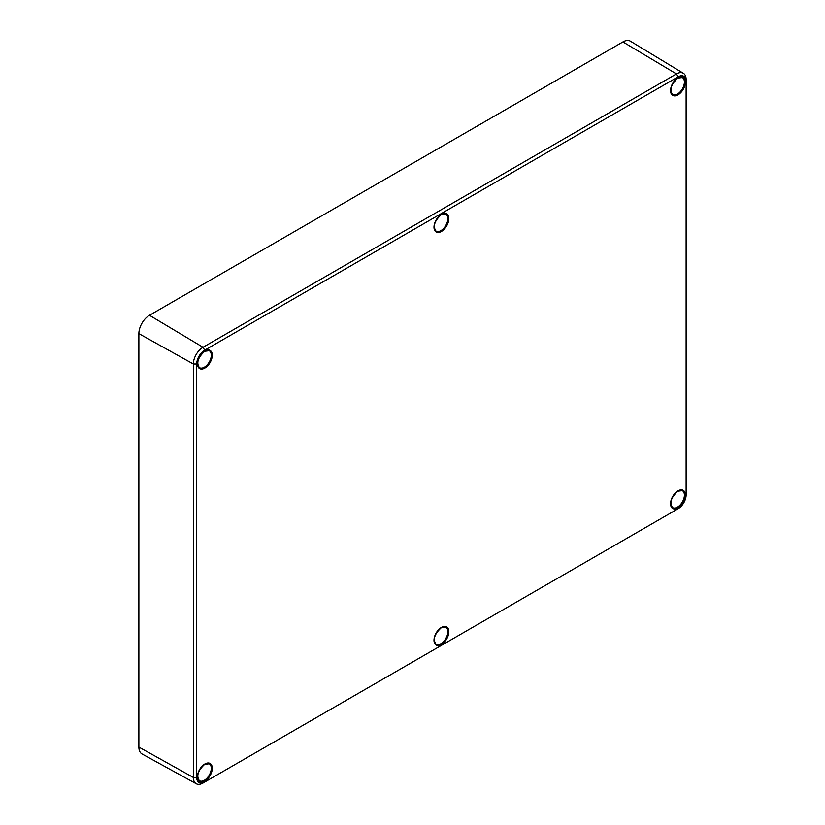 <?xml version="1.0" encoding="UTF-8"?>
<svg xmlns="http://www.w3.org/2000/svg" width="825" height="825" viewBox="0 0 825 825"><rect width="100%" height="100%" fill="white"/><g stroke="black" fill="none" stroke-linecap="round" stroke-linejoin="round"><path stroke-width="1.24" d="M678.14 76.838L204.693 350.182A11.282 6.518 120 0 0 196.711 364L196.711 777.449A11.282 6.518 120 0 0 204.693 782.059L678.14 508.716A11.282 6.518 120 0 0 686.122 494.887L686.122 81.448A11.282 6.518 120 0 0 678.14 76.838L676.469 73.93A13.664 7.889 -60 0 1 683.378 73.301A13.664 7.889 -60 0 1 686.122 79.509L686.122 81.448M676.49 509.675A13.664 7.889 -60 0 1 676.469 509.685L678.14 508.716M203.022 783.028L204.693 782.059L203.022 783.028A13.664 7.889 -60 0 1 196.267 783.75A13.664 7.889 -60 0 1 193.359 777.449L193.359 364A13.664 7.889 -60 0 1 203.022 347.273L676.469 73.93L622.916 41.941A14.984 8.652 120 0 1 630.496 41.25L683.378 73.301M204.693 350.182L203.022 347.273L149.469 315.284L622.916 41.941M149.469 315.284A14.984 8.652 120 0 0 138.878 333.63L138.878 747.079A14.984 8.652 120 0 0 142.075 753.988L196.267 783.75M677.975 94.896A10.488 6.053 -60 0 1 670.56 90.616A10.488 6.053 -60 0 1 677.975 77.777A10.488 6.053 -60 0 1 685.389 82.057A10.488 6.053 -60 0 1 677.975 94.896M672.561 94.514A9.787 5.651 120 0 0 677.49 94.05A9.787 5.651 120 0 0 683.884 85.398A9.787 5.651 120 0 0 682.347 77.56L677.83 78.097C671.014 84.408 669.261 89.873 672.561 94.514M677.975 507.963A10.488 6.053 -60 0 1 670.56 503.683A10.488 6.053 -60 0 1 677.975 490.844A10.488 6.053 -60 0 1 685.389 495.124A10.488 6.053 -60 0 1 677.975 507.963M672.561 507.581A9.787 5.651 120 0 0 677.49 507.107A9.787 5.651 120 0 0 683.884 498.465A9.787 5.651 120 0 0 682.347 490.627L677.83 491.164C671.014 497.465 669.261 502.941 672.561 507.581M441.416 644.542A10.488 6.053 -60 0 1 434.002 640.262A10.488 6.053 -60 0 1 441.416 627.423A10.488 6.053 -60 0 1 448.831 631.702A10.488 6.053 -60 0 1 441.416 644.542M436.002 644.15A9.787 5.651 120 0 0 440.932 643.686A9.787 5.651 120 0 0 447.325 635.033A9.787 5.651 120 0 0 445.789 627.206L441.272 627.743C434.455 634.043 432.702 639.519 436.002 644.15M204.858 781.12A10.488 6.053 -60 0 1 197.443 776.841A10.488 6.053 -60 0 1 204.858 763.991A10.488 6.053 -60 0 1 212.273 768.271A10.488 6.053 -60 0 1 204.858 781.12M199.444 780.728A9.787 5.651 120 0 0 204.373 780.264A9.787 5.651 120 0 0 210.767 771.612A9.787 5.651 120 0 0 209.23 763.785L204.713 764.311C197.897 770.622 196.144 776.088 199.444 780.728M204.858 368.053A10.488 6.053 -60 0 1 197.443 363.773A10.488 6.053 -60 0 1 204.858 350.934A10.488 6.053 -60 0 1 212.273 355.214A10.488 6.053 -60 0 1 204.858 368.053M199.444 367.661A9.787 5.651 120 0 0 204.373 367.197A9.787 5.651 120 0 0 210.767 358.545A9.787 5.651 120 0 0 209.23 350.718L204.713 351.254C197.897 357.555 196.144 363.031 199.444 367.661M441.416 231.474A10.488 6.053 -60 0 1 434.002 227.195A10.488 6.053 -60 0 1 441.416 214.356A10.488 6.053 -60 0 1 448.831 218.635A10.488 6.053 -60 0 1 441.416 231.474M436.002 231.093A9.787 5.651 120 0 0 440.932 230.618A9.787 5.651 120 0 0 447.325 221.966A9.787 5.651 120 0 0 445.789 214.139L441.272 214.675C434.455 220.976 432.702 226.452 436.002 231.093M138.878 333.63L193.359 364L196.711 364M138.878 747.079L193.359 777.449L196.711 777.449"/></g></svg>
